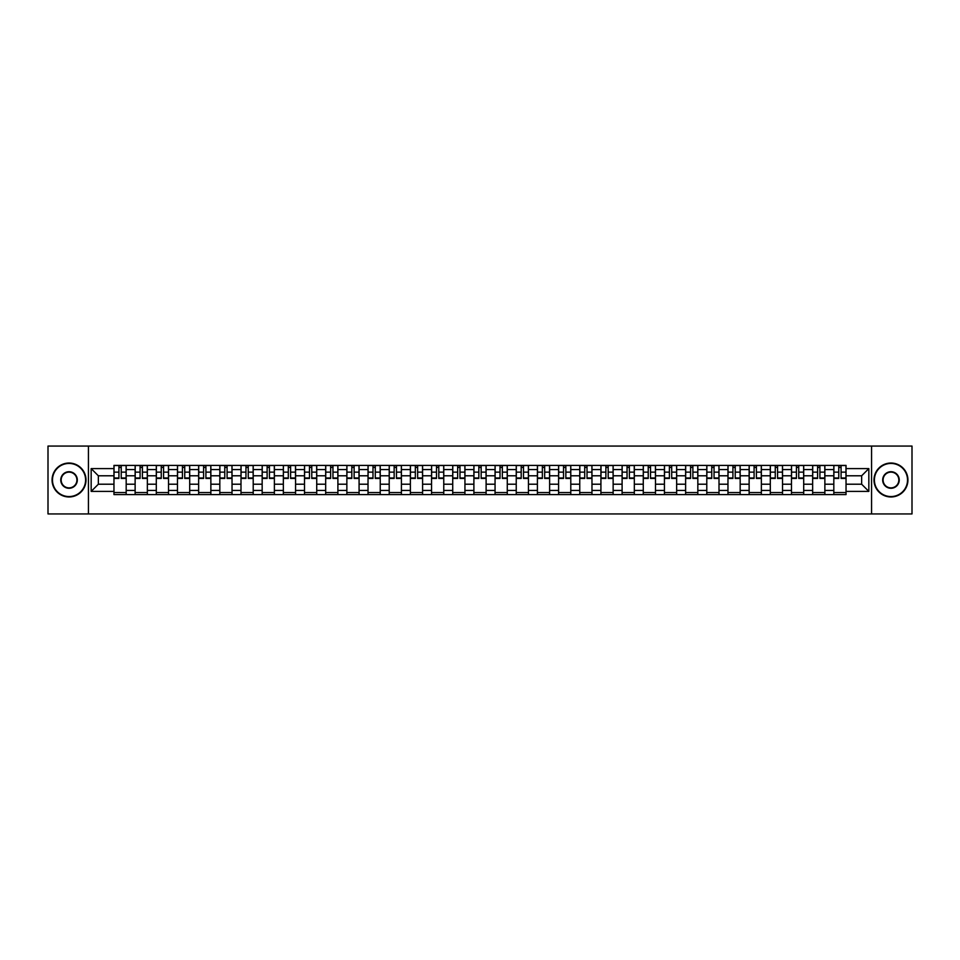 <?xml version="1.0" encoding="UTF-8"?>
<svg xmlns="http://www.w3.org/2000/svg" width="960" height="960" viewBox="0 0 960 960"><rect width="100%" height="100%" fill="white"/><g stroke="black" fill="none" stroke-linecap="round" stroke-linejoin="round"><path stroke-width="1.44" d="M871.56 513.936L912 513.936L912 446.064L48 446.064L48 513.936L871.56 513.936L871.56 446.064M135.132 494.592L135.132 469.548L126.18 469.548L126.18 494.592M126.18 469.548L126.18 465.408M135.132 469.548L135.132 465.408M147.348 465.408L147.348 494.592M156.3 494.592L156.3 465.408M168.516 465.408L168.516 494.592M177.48 494.592L177.48 465.408M189.696 465.408L189.696 494.592M198.648 494.592L198.648 465.408M210.864 465.408L210.864 494.592M219.828 494.592L219.828 465.408M232.032 465.408L232.032 494.592M240.996 494.592L240.996 465.408M253.212 465.408L253.212 494.592M262.164 494.592L262.164 465.408M274.38 465.408L274.38 494.592M283.344 494.592L283.344 465.408M295.56 465.408L295.56 494.592M304.512 494.592L304.512 465.408M316.728 465.408L316.728 494.592M325.68 494.592L325.68 465.408M337.896 465.408L337.896 494.592M346.86 494.592L346.86 465.408M359.076 465.408L359.076 494.592M368.028 494.592L368.028 465.408M380.244 465.408L380.244 494.592M389.208 494.592L389.208 465.408M401.412 465.408L401.412 494.592M410.376 494.592L410.376 465.408M422.592 465.408L422.592 494.592M431.544 494.592L431.544 465.408M443.76 465.408L443.76 494.592M452.724 494.592L452.724 465.408M464.94 465.408L464.94 494.592M473.892 494.592L473.892 465.408M486.108 465.408L486.108 494.592M495.06 494.592L495.06 465.408M507.276 465.408L507.276 494.592M516.24 494.592L516.24 465.408M528.456 465.408L528.456 494.592M537.408 494.592L537.408 465.408M549.624 465.408L549.624 494.592M558.588 494.592L558.588 465.408M570.792 465.408L570.792 494.592M579.756 494.592L579.756 465.408M591.972 465.408L591.972 494.592M600.924 494.592L600.924 465.408M613.14 465.408L613.14 494.592M622.104 494.592L622.104 465.408M634.32 465.408L634.32 494.592M643.272 494.592L643.272 465.408M655.488 465.408L655.488 494.592M664.44 494.592L664.44 465.408M676.656 465.408L676.656 494.592M685.62 494.592L685.62 465.408M697.836 465.408L697.836 494.592M706.788 494.592L706.788 465.408M719.004 465.408L719.004 494.592M727.968 494.592L727.968 465.408M740.172 465.408L740.172 494.592M749.136 494.592L749.136 465.408M761.352 465.408L761.352 494.592M770.304 494.592L770.304 465.408M782.52 465.408L782.52 494.592M791.484 494.592L791.484 465.408M803.7 465.408L803.7 494.592M812.652 494.592L812.652 465.408M824.868 465.408L824.868 494.592M833.82 494.592L833.82 465.408M833.82 484.212L824.868 484.212M812.652 484.212L803.7 484.212M791.484 484.212L782.52 484.212M770.304 484.212L761.352 484.212M749.136 484.212L740.172 484.212M727.968 484.212L719.004 484.212M706.788 484.212L697.836 484.212M685.62 484.212L676.656 484.212M664.44 484.212L655.488 484.212M643.272 484.212L634.32 484.212M622.104 484.212L613.14 484.212M600.924 484.212L591.972 484.212M579.756 484.212L570.792 484.212M558.588 484.212L549.624 484.212M537.408 484.212L528.456 484.212M516.24 484.212L507.276 484.212M495.06 484.212L486.108 484.212M473.892 484.212L464.94 484.212M452.724 484.212L443.76 484.212M431.544 484.212L422.592 484.212M410.376 484.212L401.412 484.212M389.208 484.212L380.244 484.212M368.028 484.212L359.076 484.212M346.86 484.212L337.896 484.212M325.68 484.212L316.728 484.212M304.512 484.212L295.56 484.212M283.344 484.212L274.38 484.212M262.164 484.212L253.212 484.212M240.996 484.212L232.032 484.212M219.828 484.212L210.864 484.212M198.648 484.212L189.696 484.212M177.48 484.212L168.516 484.212M156.3 484.212L147.348 484.212M135.132 484.212L126.18 484.212M833.82 475.788L824.868 475.788M812.652 475.788L803.7 475.788M791.484 475.788L782.52 475.788M770.304 475.788L761.352 475.788M749.136 475.788L740.172 475.788M727.968 475.788L719.004 475.788M706.788 475.788L697.836 475.788M685.62 475.788L676.656 475.788M664.44 475.788L655.488 475.788M643.272 475.788L634.32 475.788M622.104 475.788L613.14 475.788M600.924 475.788L591.972 475.788M579.756 475.788L570.792 475.788M558.588 475.788L549.624 475.788M537.408 475.788L528.456 475.788M516.24 475.788L507.276 475.788M495.06 475.788L486.108 475.788M473.892 475.788L464.94 475.788M452.724 475.788L443.76 475.788M431.544 475.788L422.592 475.788M410.376 475.788L401.412 475.788M389.208 475.788L380.244 475.788M368.028 475.788L359.076 475.788M346.86 475.788L337.896 475.788M325.68 475.788L316.728 475.788M304.512 475.788L295.56 475.788M283.344 475.788L274.38 475.788M262.164 475.788L253.212 475.788M240.996 475.788L232.032 475.788M219.828 475.788L210.864 475.788M198.648 475.788L189.696 475.788M177.48 475.788L168.516 475.788M156.3 475.788L147.348 475.788M135.132 475.788L126.18 475.788M98.352 484.212L113.964 484.212L113.964 475.788L98.352 475.788L98.352 484.212L91.164 491.4L91.164 468.6L113.964 468.6L113.964 475.788M846.036 475.788L846.036 484.212L861.648 484.212L861.648 475.788L846.036 475.788L846.036 465.408L113.964 465.408L113.964 468.6M846.036 468.6L868.836 468.6L868.836 491.4L846.036 491.4L846.036 484.212M113.964 484.212L113.964 494.592L846.036 494.592L846.036 491.4M113.964 491.4L91.164 491.4M88.44 513.936L88.44 446.064M126.18 492.552L113.964 492.552M118.92 467.448L121.224 467.448M147.348 492.552L135.132 492.552M140.088 467.448L142.392 467.448M168.516 492.552L156.3 492.552M161.256 467.448L163.572 467.448M189.696 492.552L177.48 492.552M182.436 467.448L184.74 467.448M210.864 492.552L198.648 492.552M203.604 467.448L205.908 467.448M232.032 492.552L219.828 492.552M224.772 467.448L227.088 467.448M253.212 492.552L240.996 492.552M245.952 467.448L248.256 467.448M274.38 492.552L262.164 492.552M267.12 467.448L269.424 467.448M295.56 492.552L283.344 492.552M288.3 467.448L290.604 467.448M316.728 492.552L304.512 492.552M309.468 467.448L311.772 467.448M337.896 492.552L325.68 492.552M330.636 467.448L332.952 467.448M359.076 492.552L346.86 492.552M351.816 467.448L354.12 467.448M380.244 492.552L368.028 492.552M372.984 467.448L375.288 467.448M401.412 492.552L389.208 492.552M394.152 467.448L396.468 467.448M422.592 492.552L410.376 492.552M415.332 467.448L417.636 467.448M443.76 492.552L431.544 492.552M436.5 467.448L438.804 467.448M464.94 492.552L452.724 492.552M457.668 467.448L459.984 467.448M486.108 492.552L473.892 492.552M478.848 467.448L481.152 467.448M507.276 492.552L495.06 492.552M500.016 467.448L502.332 467.448M528.456 492.552L516.24 492.552M521.196 467.448L523.5 467.448M549.624 492.552L537.408 492.552M542.364 467.448L544.668 467.448M570.792 492.552L558.588 492.552M563.532 467.448L565.848 467.448M591.972 492.552L579.756 492.552M584.712 467.448L587.016 467.448M613.14 492.552L600.924 492.552M605.88 467.448L608.184 467.448M634.32 492.552L622.104 492.552M627.048 467.448L629.364 467.448M655.488 492.552L643.272 492.552M648.228 467.448L650.532 467.448M676.656 492.552L664.44 492.552M669.396 467.448L671.7 467.448M697.836 492.552L685.62 492.552M690.576 467.448L692.88 467.448M719.004 492.552L706.788 492.552M711.744 467.448L714.048 467.448M740.172 492.552L727.968 492.552M732.912 467.448L735.228 467.448M761.352 492.552L749.136 492.552M754.092 467.448L756.396 467.448M782.52 492.552L770.304 492.552M775.26 467.448L777.564 467.448M803.7 492.552L791.484 492.552M796.428 467.448L798.744 467.448M824.868 492.552L812.652 492.552M817.608 467.448L819.912 467.448M846.036 492.552L833.82 492.552M838.776 467.448L841.08 467.448M91.164 468.6L98.352 475.788M861.648 484.212L868.836 491.4M861.648 475.788L868.836 468.6M121.224 478.44L121.224 465.54L126.108 465.54L126.108 478.44L121.224 478.44M118.92 467.316L121.224 467.316M123.192 465.54L114.024 465.54L114.024 478.44L118.92 478.44L118.92 465.54L116.952 465.54M142.392 478.44L142.392 465.54L147.276 465.54L147.276 478.44L142.392 478.44M140.088 467.316L142.392 467.316M144.36 465.54L135.204 465.54L135.204 478.44L140.088 478.44L140.088 465.54L138.12 465.54M163.572 478.44L163.572 465.54L168.456 465.54L168.456 478.44L163.572 478.44M161.256 467.316L163.572 467.316M165.54 465.54L156.372 465.54L156.372 478.44L161.256 478.44L161.256 465.54L159.288 465.54M69.036 496.56A16.56 16.56 0 0 0 85.596 480A16.56 16.56 0 0 0 69.036 463.44A16.56 16.56 0 0 0 52.476 480A16.56 16.56 0 0 0 69.036 496.56M69.036 463.032A16.968 16.968 0 0 1 86.004 480A16.968 16.968 0 0 1 69.036 496.968A16.968 16.968 0 0 1 52.068 480A16.968 16.968 0 0 1 69.036 463.032M69.036 488.28A8.28 8.28 0 0 1 60.756 480A8.28 8.28 0 0 1 69.036 471.72A8.28 8.28 0 0 1 77.316 480A8.28 8.28 0 0 1 69.036 488.28M69.036 472.128A7.872 7.872 0 0 0 61.164 480A7.872 7.872 0 0 0 69.036 487.872A7.872 7.872 0 0 0 76.908 480A7.872 7.872 0 0 0 69.036 472.128M890.964 496.56A16.56 16.56 0 0 0 907.524 480A16.56 16.56 0 0 0 890.964 463.44A16.56 16.56 0 0 0 874.404 480A16.56 16.56 0 0 0 890.964 496.56M890.964 463.032A16.968 16.968 0 0 1 907.932 480A16.968 16.968 0 0 1 890.964 496.968A16.968 16.968 0 0 1 873.996 480A16.968 16.968 0 0 1 890.964 463.032M890.964 488.28A8.28 8.28 0 0 1 882.684 480A8.28 8.28 0 0 1 890.964 471.72A8.28 8.28 0 0 1 899.244 480A8.28 8.28 0 0 1 890.964 488.28M890.964 472.128A7.872 7.872 0 0 0 883.092 480A7.872 7.872 0 0 0 890.964 487.872A7.872 7.872 0 0 0 898.836 480A7.872 7.872 0 0 0 890.964 472.128M184.74 478.44L184.74 465.54L189.624 465.54L189.624 478.44L184.74 478.44M182.436 467.316L184.74 467.316M186.708 465.54L177.54 465.54L177.54 478.44L182.436 478.44L182.436 465.54L180.468 465.54M205.908 478.44L205.908 465.54L210.792 465.54L210.792 478.44L205.908 478.44M203.604 467.316L205.908 467.316M207.876 465.54L198.72 465.54L198.72 478.44L203.604 478.44L203.604 465.54L201.636 465.54M227.088 478.44L227.088 465.54L231.972 465.54L231.972 478.44L227.088 478.44M224.772 467.316L227.088 467.316M229.056 465.54L219.888 465.54L219.888 478.44L224.772 478.44L224.772 465.54L222.804 465.54M248.256 478.44L248.256 465.54L253.14 465.54L253.14 478.44L248.256 478.44M245.952 467.316L248.256 467.316M250.224 465.54L241.068 465.54L241.068 478.44L245.952 478.44L245.952 465.54L243.984 465.54M269.424 478.44L269.424 465.54L274.32 465.54L274.32 478.44L269.424 478.44M267.12 467.316L269.424 467.316M271.392 465.54L262.236 465.54L262.236 478.44L267.12 478.44L267.12 465.54L265.152 465.54M290.604 478.44L290.604 465.54L295.488 465.54L295.488 478.44L290.604 478.44M288.3 467.316L290.604 467.316M292.572 465.54L283.404 465.54L283.404 478.44L288.3 478.44L288.3 465.54L286.332 465.54M311.772 478.44L311.772 465.54L316.656 465.54L316.656 478.44L311.772 478.44M309.468 467.316L311.772 467.316M313.74 465.54L304.584 465.54L304.584 478.44L309.468 478.44L309.468 465.54L307.5 465.54M332.952 478.44L332.952 465.54L337.836 465.54L337.836 478.44L332.952 478.44M330.636 467.316L332.952 467.316M334.92 465.54L325.752 465.54L325.752 478.44L330.636 478.44L330.636 465.54L328.668 465.54M354.12 478.44L354.12 465.54L359.004 465.54L359.004 478.44L354.12 478.44M351.816 467.316L354.12 467.316M356.088 465.54L346.92 465.54L346.92 478.44L351.816 478.44L351.816 465.54L349.848 465.54M375.288 478.44L375.288 465.54L380.172 465.54L380.172 478.44L375.288 478.44M372.984 467.316L375.288 467.316M377.256 465.54L368.1 465.54L368.1 478.44L372.984 478.44L372.984 465.54L371.016 465.54M396.468 478.44L396.468 465.54L401.352 465.54L401.352 478.44L396.468 478.44M394.152 467.316L396.468 467.316M398.436 465.54L389.268 465.54L389.268 478.44L394.152 478.44L394.152 465.54L392.184 465.54M417.636 478.44L417.636 465.54L422.52 465.54L422.52 478.44L417.636 478.44M415.332 467.316L417.636 467.316M419.604 465.54L410.448 465.54L410.448 478.44L415.332 478.44L415.332 465.54L413.364 465.54M438.804 478.44L438.804 465.54L443.7 465.54L443.7 478.44L438.804 478.44M436.5 467.316L438.804 467.316M440.772 465.54L431.616 465.54L431.616 478.44L436.5 478.44L436.5 465.54L434.532 465.54M459.984 478.44L459.984 465.54L464.868 465.54L464.868 478.44L459.984 478.44M457.668 467.316L459.984 467.316M461.952 465.54L452.784 465.54L452.784 478.44L457.668 478.44L457.668 465.54L455.7 465.54M481.152 478.44L481.152 465.54L486.036 465.54L486.036 478.44L481.152 478.44M478.848 467.316L481.152 467.316M483.12 465.54L473.964 465.54L473.964 478.44L478.848 478.44L478.848 465.54L476.88 465.54M502.332 478.44L502.332 465.54L507.216 465.54L507.216 478.44L502.332 478.44M500.016 467.316L502.332 467.316M504.3 465.54L495.132 465.54L495.132 478.44L500.016 478.44L500.016 465.54L498.048 465.54M523.5 478.44L523.5 465.54L528.384 465.54L528.384 478.44L523.5 478.44M521.196 467.316L523.5 467.316M525.468 465.54L516.3 465.54L516.3 478.44L521.196 478.44L521.196 465.54L519.228 465.54M544.668 478.44L544.668 465.54L549.552 465.54L549.552 478.44L544.668 478.44M542.364 467.316L544.668 467.316M546.636 465.54L537.48 465.54L537.48 478.44L542.364 478.44L542.364 465.54L540.396 465.54M565.848 478.44L565.848 465.54L570.732 465.54L570.732 478.44L565.848 478.44M563.532 467.316L565.848 467.316M567.816 465.54L558.648 465.54L558.648 478.44L563.532 478.44L563.532 465.54L561.564 465.54M587.016 478.44L587.016 465.54L591.9 465.54L591.9 478.44L587.016 478.44M584.712 467.316L587.016 467.316M588.984 465.54L579.828 465.54L579.828 478.44L584.712 478.44L584.712 465.54L582.744 465.54M608.184 478.44L608.184 465.54L613.08 465.54L613.08 478.44L608.184 478.44M605.88 467.316L608.184 467.316M610.152 465.54L600.996 465.54L600.996 478.44L605.88 478.44L605.88 465.54L603.912 465.54M629.364 478.44L629.364 465.54L634.248 465.54L634.248 478.44L629.364 478.44M627.048 467.316L629.364 467.316M631.332 465.54L622.164 465.54L622.164 478.44L627.048 478.44L627.048 465.54L625.08 465.54M650.532 478.44L650.532 465.54L655.416 465.54L655.416 478.44L650.532 478.44M648.228 467.316L650.532 467.316M652.5 465.54L643.344 465.54L643.344 478.44L648.228 478.44L648.228 465.54L646.26 465.54M671.7 478.44L671.7 465.54L676.596 465.54L676.596 478.44L671.7 478.44M669.396 467.316L671.7 467.316M673.668 465.54L664.512 465.54L664.512 478.44L669.396 478.44L669.396 465.54L667.428 465.54M692.88 478.44L692.88 465.54L697.764 465.54L697.764 478.44L692.88 478.44M690.576 467.316L692.88 467.316M694.848 465.54L685.68 465.54L685.68 478.44L690.576 478.44L690.576 465.54L688.608 465.54M714.048 478.44L714.048 465.54L718.932 465.54L718.932 478.44L714.048 478.44M711.744 467.316L714.048 467.316M716.016 465.54L706.86 465.54L706.86 478.44L711.744 478.44L711.744 465.54L709.776 465.54M735.228 478.44L735.228 465.54L740.112 465.54L740.112 478.44L735.228 478.44M732.912 467.316L735.228 467.316M737.196 465.54L728.028 465.54L728.028 478.44L732.912 478.44L732.912 465.54L730.944 465.54M756.396 478.44L756.396 465.54L761.28 465.54L761.28 478.44L756.396 478.44M754.092 467.316L756.396 467.316M758.364 465.54L749.208 465.54L749.208 478.44L754.092 478.44L754.092 465.54L752.124 465.54M777.564 478.44L777.564 465.54L782.46 465.54L782.46 478.44L777.564 478.44M775.26 467.316L777.564 467.316M779.532 465.54L770.376 465.54L770.376 478.44L775.26 478.44L775.26 465.54L773.292 465.54M798.744 478.44L798.744 465.54L803.628 465.54L803.628 478.44L798.744 478.44M796.428 467.316L798.744 467.316M800.712 465.54L791.544 465.54L791.544 478.44L796.428 478.44L796.428 465.54L794.46 465.54M819.912 478.44L819.912 465.54L824.796 465.54L824.796 478.44L819.912 478.44M817.608 467.316L819.912 467.316M821.88 465.54L812.724 465.54L812.724 478.44L817.608 478.44L817.608 465.54L815.64 465.54M841.08 478.44L841.08 465.54L845.976 465.54L845.976 478.44L841.08 478.44M838.776 467.316L841.08 467.316M843.048 465.54L833.892 465.54L833.892 478.44L838.776 478.44L838.776 465.54L836.808 465.54M812.652 469.548L803.7 469.548M791.484 469.548L782.52 469.548M770.304 469.548L761.352 469.548M749.136 469.548L740.172 469.548M727.968 469.548L719.004 469.548M706.788 469.548L697.836 469.548M685.62 469.548L676.656 469.548M664.44 469.548L655.488 469.548M643.272 469.548L634.32 469.548M622.104 469.548L613.14 469.548M600.924 469.548L591.972 469.548M579.756 469.548L570.792 469.548M558.588 469.548L549.624 469.548M537.408 469.548L528.456 469.548M516.24 469.548L507.276 469.548M495.06 469.548L486.108 469.548M473.892 469.548L464.94 469.548M452.724 469.548L443.76 469.548M431.544 469.548L422.592 469.548M410.376 469.548L401.412 469.548M389.208 469.548L380.244 469.548M368.028 469.548L359.076 469.548M346.86 469.548L337.896 469.548M325.68 469.548L316.728 469.548M304.512 469.548L295.56 469.548M283.344 469.548L274.38 469.548M262.164 469.548L253.212 469.548M240.996 469.548L232.032 469.548M219.828 469.548L210.864 469.548M198.648 469.548L189.696 469.548M177.48 469.548L168.516 469.548M156.3 469.548L147.348 469.548M833.82 469.548L824.868 469.548M812.652 490.452L803.7 490.452M791.484 490.452L782.52 490.452M770.304 490.452L761.352 490.452M749.136 490.452L740.172 490.452M727.968 490.452L719.004 490.452M706.788 490.452L697.836 490.452M685.62 490.452L676.656 490.452M664.44 490.452L655.488 490.452M643.272 490.452L634.32 490.452M622.104 490.452L613.14 490.452M600.924 490.452L591.972 490.452M579.756 490.452L570.792 490.452M558.588 490.452L549.624 490.452M537.408 490.452L528.456 490.452M516.24 490.452L507.276 490.452M495.06 490.452L486.108 490.452M473.892 490.452L464.94 490.452M452.724 490.452L443.76 490.452M431.544 490.452L422.592 490.452M410.376 490.452L401.412 490.452M389.208 490.452L380.244 490.452M368.028 490.452L359.076 490.452M346.86 490.452L337.896 490.452M325.68 490.452L316.728 490.452M304.512 490.452L295.56 490.452M283.344 490.452L274.38 490.452M262.164 490.452L253.212 490.452M240.996 490.452L232.032 490.452M219.828 490.452L210.864 490.452M198.648 490.452L189.696 490.452M177.48 490.452L168.516 490.452M156.3 490.452L147.348 490.452M135.132 490.452L126.18 490.452M833.82 490.452L824.868 490.452M121.224 477.972L126.108 477.972M121.224 472.14L126.108 472.14M114.024 477.972L118.92 477.972M114.024 472.14L118.92 472.14M142.392 477.972L147.276 477.972M142.392 472.14L147.276 472.14M135.204 477.972L140.088 477.972M135.204 472.14L140.088 472.14M163.572 477.972L168.456 477.972M163.572 472.14L168.456 472.14M156.372 477.972L161.256 477.972M156.372 472.14L161.256 472.14M184.74 477.972L189.624 477.972M184.74 472.14L189.624 472.14M177.54 477.972L182.436 477.972M177.54 472.14L182.436 472.14M205.908 477.972L210.792 477.972M205.908 472.14L210.792 472.14M198.72 477.972L203.604 477.972M198.72 472.14L203.604 472.14M227.088 477.972L231.972 477.972M227.088 472.14L231.972 472.14M219.888 477.972L224.772 477.972M219.888 472.14L224.772 472.14M248.256 477.972L253.14 477.972M248.256 472.14L253.14 472.14M241.068 477.972L245.952 477.972M241.068 472.14L245.952 472.14M269.424 477.972L274.32 477.972M269.424 472.14L274.32 472.14M262.236 477.972L267.12 477.972M262.236 472.14L267.12 472.14M290.604 477.972L295.488 477.972M290.604 472.14L295.488 472.14M283.404 477.972L288.3 477.972M283.404 472.14L288.3 472.14M311.772 477.972L316.656 477.972M311.772 472.14L316.656 472.14M304.584 477.972L309.468 477.972M304.584 472.14L309.468 472.14M332.952 477.972L337.836 477.972M332.952 472.14L337.836 472.14M325.752 477.972L330.636 477.972M325.752 472.14L330.636 472.14M354.12 477.972L359.004 477.972M354.12 472.14L359.004 472.14M346.92 477.972L351.816 477.972M346.92 472.14L351.816 472.14M375.288 477.972L380.172 477.972M375.288 472.14L380.172 472.14M368.1 477.972L372.984 477.972M368.1 472.14L372.984 472.14M396.468 477.972L401.352 477.972M396.468 472.14L401.352 472.14M389.268 477.972L394.152 477.972M389.268 472.14L394.152 472.14M417.636 477.972L422.52 477.972M417.636 472.14L422.52 472.14M410.448 477.972L415.332 477.972M410.448 472.14L415.332 472.14M438.804 477.972L443.7 477.972M438.804 472.14L443.7 472.14M431.616 477.972L436.5 477.972M431.616 472.14L436.5 472.14M459.984 477.972L464.868 477.972M459.984 472.14L464.868 472.14M452.784 477.972L457.668 477.972M452.784 472.14L457.668 472.14M481.152 477.972L486.036 477.972M481.152 472.14L486.036 472.14M473.964 477.972L478.848 477.972M473.964 472.14L478.848 472.14M502.332 477.972L507.216 477.972M502.332 472.14L507.216 472.14M495.132 477.972L500.016 477.972M495.132 472.14L500.016 472.14M523.5 477.972L528.384 477.972M523.5 472.14L528.384 472.14M516.3 477.972L521.196 477.972M516.3 472.14L521.196 472.14M544.668 477.972L549.552 477.972M544.668 472.14L549.552 472.14M537.48 477.972L542.364 477.972M537.48 472.14L542.364 472.14M565.848 477.972L570.732 477.972M565.848 472.14L570.732 472.14M558.648 477.972L563.532 477.972M558.648 472.14L563.532 472.14M587.016 477.972L591.9 477.972M587.016 472.14L591.9 472.14M579.828 477.972L584.712 477.972M579.828 472.14L584.712 472.14M608.184 477.972L613.08 477.972M608.184 472.14L613.08 472.14M600.996 477.972L605.88 477.972M600.996 472.14L605.88 472.14M629.364 477.972L634.248 477.972M629.364 472.14L634.248 472.14M622.164 477.972L627.048 477.972M622.164 472.14L627.048 472.14M650.532 477.972L655.416 477.972M650.532 472.14L655.416 472.14M643.344 477.972L648.228 477.972M643.344 472.14L648.228 472.14M671.7 477.972L676.596 477.972M671.7 472.14L676.596 472.14M664.512 477.972L669.396 477.972M664.512 472.14L669.396 472.14M692.88 477.972L697.764 477.972M692.88 472.14L697.764 472.14M685.68 477.972L690.576 477.972M685.68 472.14L690.576 472.14M714.048 477.972L718.932 477.972M714.048 472.14L718.932 472.14M706.86 477.972L711.744 477.972M706.86 472.14L711.744 472.14M735.228 477.972L740.112 477.972M735.228 472.14L740.112 472.14M728.028 477.972L732.912 477.972M728.028 472.14L732.912 472.14M756.396 477.972L761.28 477.972M756.396 472.14L761.28 472.14M749.208 477.972L754.092 477.972M749.208 472.14L754.092 472.14M777.564 477.972L782.46 477.972M777.564 472.14L782.46 472.14M770.376 477.972L775.26 477.972M770.376 472.14L775.26 472.14M798.744 477.972L803.628 477.972M798.744 472.14L803.628 472.14M791.544 477.972L796.428 477.972M791.544 472.14L796.428 472.14M819.912 477.972L824.796 477.972M819.912 472.14L824.796 472.14M812.724 477.972L817.608 477.972M812.724 472.14L817.608 472.14M841.08 477.972L845.976 477.972M841.08 472.14L845.976 472.14M833.892 477.972L838.776 477.972M833.892 472.14L838.776 472.14"/></g></svg>
